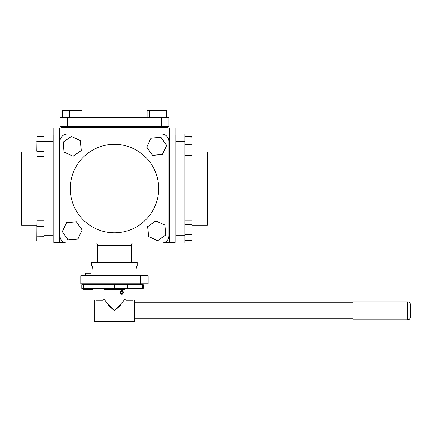 <?xml version="1.0" encoding="UTF-8"?>
<svg xmlns="http://www.w3.org/2000/svg" width="432" height="432" viewBox="0 0 432 432"><rect width="100%" height="100%" fill="white"/><g stroke="black" fill="none" stroke-linecap="round" stroke-linejoin="round"><path stroke-width="0.65" d="M135.972 275.724L135.972 269.827C136.118 267.575 136.426 266.344 136.895 266.139L137.198 266.139L137.198 262.456L91.724 262.456L91.724 266.139L92.027 266.139C92.497 266.339 92.804 267.57 92.95 269.827L92.95 275.724M140.773 283.786L140.773 275.724L148.144 275.724L148.144 283.786L80.779 283.786L80.779 275.724L88.15 275.724L88.15 283.786M140.773 275.724L88.15 275.724M136.696 266.301L136.469 266.744M136.463 266.76L136.312 267.214M136.177 267.764L136.069 268.391M135.994 269.093L135.972 269.827M92.95 269.827L92.929 269.104M92.929 269.082L92.858 268.407M92.745 267.764L92.61 267.214M92.459 266.755L92.302 266.425M131.263 262.456L131.263 245.338A2.765 2.765 0 0 1 132.462 243.059L161.584 243.059A7.371 7.371 0 0 0 168.955 235.688L168.955 141.442A7.371 7.371 0 0 0 161.584 134.071L67.338 134.071A7.371 7.371 0 0 0 59.967 141.442L59.967 235.688A7.371 7.371 0 0 0 67.338 243.059L96.46 243.059A2.765 2.765 0 0 1 97.659 245.338L97.659 262.456M175.1 242.573L169.571 242.573L169.571 127.926L175.1 127.926L175.1 242.573M53.822 127.926L59.351 127.926L59.351 242.573L53.822 242.573L53.822 127.926M169.571 127.926L59.351 127.926M59.351 242.573L64.703 242.573M164.219 242.573L169.571 242.573M192.11 151.972L207.322 151.972L207.322 225.158L192.11 225.158M176.002 241.996L175.117 241.996L175.117 135.135L176.002 135.135M176.002 235.688L184.842 235.688L184.842 243.059L176.002 243.059L176.002 134.071L184.842 134.071L184.842 141.442L176.002 141.442M184.842 235.688L184.842 141.442M36.812 225.158L21.6 225.158L21.6 151.972L36.812 151.972M52.92 135.135L53.806 135.135L53.806 241.996L52.92 241.996M52.92 141.442L44.08 141.442L44.08 134.071L52.92 134.071L52.92 243.059L44.08 243.059L44.08 235.688L52.92 235.688M44.08 141.442L44.08 235.688M114.458 144.347A44.221 44.221 0 0 0 70.243 188.568A44.221 44.221 0 0 0 114.458 232.783A44.221 44.221 0 0 0 158.679 188.568A44.221 44.221 0 0 0 114.458 144.347M161.584 243.059L67.338 243.059M161.584 126.479L161.584 117.639L168.955 117.639L168.955 126.479L59.967 126.479L59.967 117.639L67.338 117.639L67.338 126.479M161.584 117.639L67.338 117.639M167.891 127.364L61.031 127.364L167.891 127.364M152.107 127.364L76.815 127.364L152.107 127.364M192.11 136.544L191.948 155.65L192.11 136.544M192.11 137.09L184.934 136.993L184.934 136.442L191.948 136.442M36.968 156.26L36.968 136.264L36.968 156.26L43.988 156.26L43.988 151.259L36.812 151.211L36.968 141.323M43.988 151.259L43.988 141.264L36.812 141.318M43.988 141.264L43.988 136.264L36.968 136.264M36.968 240.862L43.988 240.862L43.988 220.876L36.968 220.876L36.812 240.754L36.968 220.876M43.988 236.228L36.812 236.169M43.988 226.233L36.812 226.287M164.884 225.056L165.775 235.013L157.599 240.77L148.527 236.563L147.636 226.606L155.812 220.849L164.884 225.056L155.822 220.957L147.728 226.649L148.613 236.504L157.588 240.662L165.683 234.97L164.797 225.115M147.728 226.649L148.613 236.504M62.505 110.533L62.505 117.547L69.422 117.547L69.455 110.371L81.929 110.533L62.608 110.371M69.422 117.547L79.132 117.547L79.061 110.371M79.132 117.547L81.929 117.547L81.929 110.533M92.794 283.786L92.794 284.704M92.794 288.392L92.794 289.575L83.511 289.575L83.511 288.392M83.511 283.786L83.511 284.704M85.25 275.724L85.25 273.191L91.049 273.191L91.049 275.724M120.474 305.267L114.458 310.797L108.448 305.267M109.377 305.267L104.29 299.732L114.458 310.797L124.632 299.732L119.545 305.267M132.883 321.3L132.883 321.629L134.73 321.629L134.73 299.959L132.883 299.959L132.883 321.3L96.034 321.3L96.034 321.629L94.192 321.629L94.192 299.959L96.034 299.959L96.034 321.3M407.635 301.844L352.917 301.844L352.917 319.75L407.635 319.75L407.635 301.844C409.315 302.006 410.238 302.924 410.4 304.603L410.4 316.985C410.238 318.665 409.315 319.588 407.635 319.75M132.883 320.873L96.034 320.873M83.624 288.392L81.783 288.392L81.783 284.704L83.624 284.704L83.624 288.392L142.533 288.392L142.533 284.704L143.273 284.704L143.273 288.392L142.533 288.392M83.624 284.704L142.533 284.704M81.783 284.704L81.783 288.392M122.98 293.512L120.809 293.814M120.312 292.372L122.855 290.974M120.922 293.728A1.922 1.355 90 0 0 122.845 293.733A1.922 1.355 90 0 0 122.85 291.017A1.922 1.355 90 0 0 120.928 291.011A1.922 1.355 90 0 0 120.922 293.728M121.117 292.783L121.019 291.956M122.132 293.668L122.801 292.723L122.558 291.427L121.646 291.076L120.971 292.021L121.214 293.317L122.132 293.668M121.397 291.427L122.558 291.427M146.853 147.204L152.545 155.299L162.4 154.413L166.558 145.438L160.866 137.344L151.011 138.229L146.745 147.215L150.952 138.143L160.909 137.252L166.666 145.427L162.459 154.499L152.501 155.39L146.745 147.215M73.1 156.173L81.194 150.482L80.309 140.627L71.334 136.469L63.239 142.16L64.125 152.015L73.111 156.281L64.039 152.075L63.142 142.117L71.323 136.361L80.395 140.567L81.286 150.525L73.111 156.281M82.069 229.927L76.378 221.832L66.523 222.718L62.365 231.692L68.056 239.787L77.911 238.901L82.177 229.916L77.971 238.988L68.056 239.787M77.911 238.901L68.013 239.884L62.365 231.692M62.257 231.703L66.523 222.718M76.378 221.832L66.463 222.631L76.421 221.74L82.177 229.916M192.11 221.038L191.948 240.689L192.11 221.038M191.948 220.93L184.934 220.93L184.934 240.689L191.948 240.689M184.934 224.532L192.11 224.602M184.934 234.414L192.11 234.376M192.11 144.796L184.934 144.779L184.934 154.105L192.11 154.024M184.934 154.105L184.934 155.65L191.948 155.65M184.934 136.993L184.934 144.779M147.107 117.547L147.107 110.533L146.993 117.547L166.304 117.547L166.304 110.533L147.107 110.533L166.207 110.371M149.483 117.547L149.564 110.371L154.327 110.533M159.084 117.547L159.062 110.371L154.348 110.371M166.304 117.547L166.417 110.533M131.263 245.338L97.659 245.338M132.883 300.294L125.885 300.294L124.961 299.371L124.961 289.31L103.961 289.31L103.037 288.392M127.543 284.704L127.543 288.392M114.458 284.704L114.458 288.392M96.034 300.294L103.037 300.294L103.961 299.371L103.961 289.31M124.961 289.31L125.885 288.392M352.917 318.827L134.73 318.827M352.917 302.762L134.73 302.762"/></g></svg>
